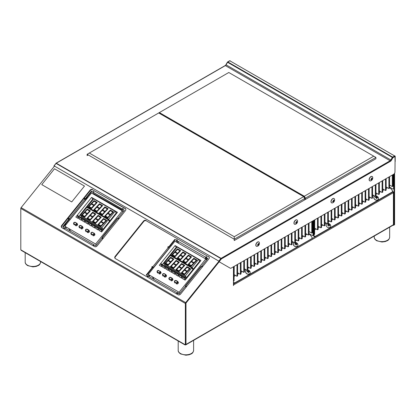<?xml version="1.0" encoding="UTF-8"?>
<svg xmlns="http://www.w3.org/2000/svg" width="416" height="416" viewBox="0 0 416 416"><rect width="100%" height="100%" fill="white"/><g stroke="black" fill="none" stroke-linecap="round" stroke-linejoin="round"><path stroke-width="0.62" d="M202.186 266.204L201.791 265.975L207.828 258.461L206.705 257.811M206.232 256.677L205.759 257.265L206.034 257.65L206.502 257.067L206.232 256.677L206.778 256.994L206.305 257.577M177.424 242.622L176.68 241.566A0.77 0.447 -60 0 1 176.878 240.588L177.351 240.006L176.805 239.689L176.337 240.276L174.808 239.392L175.084 239.782L169.042 247.296L168.771 246.906L174.808 239.392M177.278 240.822L178.625 243.069A0.77 0.447 -60 0 1 178.698 243.36M168.771 246.906L168.225 246.594L167.752 247.182L169.213 248.342M169.114 248.196L153.54 267.571L152.178 266.552L153.468 267.925M152.454 266.942L152.105 267.374M152.178 266.552L151.71 267.14L152.526 267.842L146.614 275.2M185.744 285.932L185.416 285.839L200.99 266.464L201.318 266.557L185.744 285.932L186.29 286.244L185.817 286.832L185.271 286.52L179.234 294.034L177.71 293.155L177.237 293.738L176.691 293.426L177.164 292.838L148.283 276.167L147.815 276.749L147.269 276.437L147.737 275.85L146.214 274.971L152.251 267.457M148.283 276.167A0.77 0.447 -60 0 1 149.027 275.964L148.684 276.396M185.947 286.676L185.416 285.839M201.318 266.557L201.864 266.874L202.332 266.287L201.791 265.975M176.878 240.588L205.759 257.265A0.77 0.447 120 0 0 205.561 258.237L206.7 259.86M207.173 259.277L205.759 257.265M178.651 293.696L177.908 292.635A0.77 0.447 120 0 0 177.164 292.838L177.538 293.368M84.677 199.217L85.02 198.786L84.75 198.401L84.276 198.988L85.639 200.002L70.065 219.378L68.702 218.358L68.234 218.946L68.775 219.263L62.738 226.772L64.262 227.656L63.794 228.244L64.334 228.556L64.808 227.968L93.688 244.644L93.215 245.232L93.761 245.544L94.234 244.956L95.758 245.84L101.795 238.326L102.341 238.638L102.814 238.051L101.941 237.64L117.515 218.27L118.388 218.681L118.856 218.093L118.316 217.776L118.586 218.166M118.316 217.776L124.353 210.262L122.829 209.383L123.302 208.796L122.756 208.484L122.283 209.071L93.402 192.395L93.876 191.807L93.33 191.495L92.862 192.083L91.333 191.199L91.608 191.589L85.566 199.103L85.02 198.786M91.333 191.199L85.296 198.713L85.566 199.103M102.466 238.482L102.118 237.661M84.75 198.401L85.296 198.713M69.992 219.731L69.623 218.936M68.63 219.175L68.978 218.748L69.519 219.06M68.65 219.419L69.051 219.648L63.138 227.006M64.189 228.472L64.537 228.041L64.137 227.812M93.564 244.8L93.959 245.029L93.616 245.461M123.23 209.612L124.228 210.423M93.803 192.624L122.559 209.456L123.172 208.957M93.751 191.968L93.132 192.468L91.608 191.589M123.224 211.666L122.086 210.044L93.205 193.372L93.948 194.428M69.42 170.799L69.42 171.116M57.626 164.304L57.897 164.148M66.565 224L64.678 225.087M57.101 164.003L57.372 163.847M218.998 261.17L185.671 302.624L185.931 302.999L185.562 302.78M219.092 261.747L185.931 302.999M54.496 166.098L21.117 207.62A0.894 0.515 120 0 0 20.8 208.437L20.8 249.813L21.299 250.406L184.907 344.864A0.894 0.515 120 0 0 185.354 344.822L185.879 344.521L185.879 303.139L185.354 303.441L185.354 344.822L184.725 344.453A0.894 0.515 120 0 0 184.907 344.864M209.206 257.171A1.924 1.518 -35.1 0 0 208.957 256.984L146.297 220.808A1.924 1.518 -35.1 0 0 143.754 221.489L115.44 256.714A1.924 1.518 -35.1 0 0 115.112 258.409M208.957 256.984L146.297 220.808M143.754 221.489L143.494 221.12A1.924 1.518 144.9 0 1 146.032 220.438M143.494 221.12L115.18 256.339L115.44 256.714M208.697 256.615A1.924 1.518 144.9 0 1 208.879 258.866L180.565 294.091A1.924 1.518 144.9 0 1 178.022 294.772L115.362 258.596A1.924 1.518 144.9 0 1 114.967 258.232A1.924 1.518 144.9 0 1 115.18 256.339M125.752 208.993A1.924 1.518 -35.1 0 0 125.502 208.806L125.242 208.432A1.924 1.518 144.9 0 1 125.637 208.79A1.924 1.518 144.9 0 1 125.424 210.688L97.11 245.908A1.924 1.518 144.9 0 1 94.567 246.589L61.875 227.713A1.924 1.518 144.9 0 1 61.48 227.354A1.924 1.518 144.9 0 1 61.693 225.462L61.953 225.831A1.924 1.518 -35.1 0 0 61.625 227.526M125.242 208.432L92.81 189.93A1.924 1.518 -35.1 0 0 90.267 190.611L61.953 225.831M125.502 208.806L92.81 189.93M90.267 190.611L90.007 190.237A1.924 1.518 144.9 0 1 92.55 189.556M90.007 190.237L61.693 225.462M21.117 207.62L185.671 302.624A0.894 0.515 120 0 0 185.354 303.441L20.8 208.437M185.879 303.139L185.489 302.91M393.099 191.844A0.894 0.515 60 0 1 393.411 192.66L393.411 191.927A0.894 0.515 180 0 1 393.676 192.296A0.894 0.515 180 0 1 393.411 192.66L233.782 284.825A0.894 0.515 -120 0 0 233.464 284.008L393.099 191.844L392.6 191.225M393.676 192.296L393.676 224.333A0.894 0.515 180 0 1 393.411 224.697L393.411 192.66M219.175 261.789L185.988 303.077L185.988 344.453L185.354 344.822A0.894 0.515 -120 0 0 185.801 344.864A0.894 0.515 -120 0 0 185.988 344.453L185.879 344.391M185.541 302.817L185.988 303.077M233.782 284.825L233.454 285.568L233.454 266.77M296.327 244.161A3.25 1.31 -9.2 0 1 297.102 244.28A3.12 2.486 123.5 0 0 297.014 243.849A3.25 1.747 165.9 0 0 296.234 243.698A3.25 1.492 -85.5 0 0 295.974 243.006A3.12 2.678 -44.3 0 0 295.745 242.991A3.12 2.678 -44.3 0 0 295.516 242.991A3.25 1.061 89.1 0 1 295.74 243.688A3.25 1.747 165.9 0 0 294.814 243.786A3.12 0.556 -107.1 0 0 294.902 244.218A3.25 1.31 -9.2 0 1 295.833 244.15A3.25 1.061 89.1 0 1 295.942 245.06A3.12 0.369 -175.4 0 0 296.171 245.071A3.12 0.369 -175.4 0 0 296.4 245.076A3.25 1.492 -85.5 0 0 296.327 244.161A1.487 1.175 35.1 0 0 295.786 243.771M248.586 271.726A3.25 1.31 -9.2 0 1 249.361 271.846A3.12 2.486 123.5 0 0 249.272 271.414A3.25 1.747 165.9 0 0 248.492 271.263A3.25 1.492 -85.5 0 0 248.232 270.572A3.12 2.678 -44.3 0 0 248.004 270.551A3.12 2.678 -44.3 0 0 247.775 270.556A3.25 1.061 89.1 0 1 247.998 271.248A3.25 1.747 165.9 0 0 247.068 271.352A3.12 0.556 -107.1 0 0 247.156 271.778A3.25 1.31 -9.2 0 1 248.092 271.71A3.25 1.061 89.1 0 1 248.196 272.626A3.12 0.369 -175.4 0 0 248.43 272.636A3.12 0.369 -175.4 0 0 248.654 272.641A3.25 1.492 -85.5 0 0 248.586 271.726A1.487 1.175 35.1 0 0 247.858 271.253M185.801 344.864L393.229 225.108A0.894 0.515 -120 0 0 393.411 224.697L185.988 344.453M69.982 230.958L70.314 230.766M69.462 230.656L70.013 230.334M64.298 225.555L66.186 224.468M177.476 281.278L176.171 280.524L177.523 281.32L177.148 281.419C177.575 282.292 177.232 282.724 176.114 282.708L174.803 281.954L175.167 283.098A1.232 0.972 144.9 0 1 174.912 282.87L174.45 282.209A1.232 0.972 144.9 0 0 174.704 282.443M174.782 282.552A1.232 0.972 144.9 0 1 174.855 281.986M177.346 281.606L177.918 281.939M177.778 281.549L178.24 282.209A1.232 0.972 144.9 0 1 177.954 283.577A1.232 0.972 144.9 0 1 176.472 283.858L176.01 283.197A1.232 0.972 144.9 0 0 177.492 282.916A1.232 0.972 144.9 0 0 177.778 281.549A1.232 0.972 144.9 0 0 177.523 281.32L177.908 281.866M169.354 278.808C168.927 277.93 169.276 277.503 170.394 277.519L171.699 278.273C172.068 279.115 171.72 279.542 170.664 279.562L169.354 278.808M171.974 278.117L170.394 277.519M169 279.063A1.232 0.972 144.9 0 0 169.255 279.297L169.718 279.952A1.232 0.972 144.9 0 1 169.463 279.724L169 279.063A1.232 0.972 144.9 0 1 169.224 277.753A1.232 0.972 144.9 0 1 170.643 277.358M169.333 279.406A1.232 0.972 144.9 0 1 169.406 278.84M170.565 280.051A1.232 0.972 144.9 0 0 172.042 279.77A1.232 0.972 144.9 0 0 172.328 278.403L172.073 278.174A1.232 0.972 144.9 0 1 172.328 278.403L172.791 279.063A1.232 0.972 144.9 0 1 172.51 280.431A1.232 0.972 144.9 0 1 171.028 280.712L170.664 279.562M159.822 271.414L160.196 271.315A1.232 0.972 144.9 0 1 160.446 271.544L160.909 272.204A1.232 0.972 144.9 0 1 160.628 273.572A1.232 0.972 144.9 0 1 159.146 273.853L158.782 272.704L157.477 271.95C157.113 271.107 157.456 270.681 158.517 270.66L159.822 271.414C160.186 272.256 159.843 272.688 158.782 272.704M157.477 271.95L157.841 273.099A1.232 0.972 144.9 0 1 157.586 272.865L157.123 272.21C156.874 270.884 157.446 270.322 158.844 270.52L158.517 270.66M157.456 272.548A1.232 0.972 144.9 0 1 157.529 271.981M166.358 275.35A1.232 0.972 144.9 0 1 166.078 276.718A1.232 0.972 144.9 0 1 164.596 276.999L164.133 276.338A1.232 0.972 144.9 0 0 165.615 276.058A1.232 0.972 144.9 0 0 165.896 274.69L166.358 275.35M165.272 274.56C165.698 275.439 165.35 275.865 164.232 275.85L162.926 275.096C162.557 274.253 162.906 273.827 163.961 273.806L165.641 274.461A1.232 0.972 144.9 0 1 165.896 274.69M165.464 274.747L166.036 275.08M162.926 275.096L163.29 276.245A1.232 0.972 144.9 0 1 163.036 276.011L162.573 275.356C162.323 274.03 162.895 273.468 164.294 273.666L163.961 273.806M162.906 275.694A1.232 0.972 144.9 0 1 162.978 275.127M206.539 260.062L205.795 259.002L174.954 241.197L148.247 274.425L179.088 292.23L205.795 259.002M179.088 292.23L179.832 293.29M149.963 275.413L149.417 276.089L148.247 274.425M170.674 255.055L177.091 247.073L198.562 259.47L192.145 267.452L170.674 255.055L171.491 256.214M172.39 256.048L172.016 256.516M190.97 267.462L192.15 267.462L193.315 269.116L199.732 261.134L198.562 259.47M163.883 263.51L170.3 255.528L191.766 267.92L185.349 275.907L163.883 263.51L165.053 265.179L186.519 277.571L192.941 269.589L191.766 267.92M185.349 275.907L186.519 277.571M200.387 261.17L199.326 260.556M176.738 247.515L176.275 247.244L162.38 264.534M192.124 268.429L193.315 269.116M176.275 247.244L175.105 245.58L200.928 260.494L186.493 278.455L160.664 263.541L175.105 245.58M162.438 265.902L161.647 265.444L161.008 266.235M160.472 263.78L162.978 265.226L161.803 266.692L159.297 265.247L160.472 263.78L161.647 265.444M185.76 279.365L184.969 278.907L184.33 279.698M183.794 277.243L186.3 278.689L185.12 280.155L182.614 278.71L183.794 277.243L184.969 278.907M182.426 277.441L181.636 276.983L181.002 277.779M180.466 275.319L182.972 276.765L181.792 278.231L179.286 276.786L180.466 275.319L181.636 276.983M179.093 275.517L178.303 275.064L177.668 275.855M177.133 273.395L179.639 274.841L178.459 276.312L175.952 274.862L177.133 273.395L178.303 275.064M175.765 273.593L174.97 273.14L174.335 273.931M173.8 271.471L176.306 272.917L175.126 274.388L172.619 272.938L173.8 271.471L174.97 273.14M172.432 271.674L171.642 271.216L171.007 272.007M170.472 269.547L172.978 270.998L171.798 272.464L169.291 271.014L170.472 269.547L171.642 271.216M167.138 267.623L169.645 269.074L168.464 270.54L165.958 269.095L167.138 267.623L168.308 269.292L167.674 270.083M169.099 269.75L168.308 269.292M165.771 267.826L164.975 267.368L164.341 268.159M163.805 265.699L166.312 267.15L165.131 268.616L162.625 267.171L163.805 265.699L164.975 267.368M154.248 279.604L152.214 276.713M178.604 247.946L178.199 247.369M175.24 251.888L177.642 253.276L179.904 250.806L177.502 249.418L175.24 251.888M171.792 254.935L174.996 256.786L180.684 250.624L177.476 248.773L171.792 254.935M172.572 254.753L174.975 256.142L177.232 253.672L174.834 252.283L172.572 254.753M180.69 255.034L183.092 256.422L185.349 253.952L182.952 252.564L180.69 255.034M177.242 258.081L180.445 259.932L186.129 253.77L182.926 251.919L177.242 258.081M178.022 257.899L180.424 259.288L182.681 256.818L180.284 255.429L178.022 257.899M186.139 258.18L188.542 259.568L190.798 257.098L188.401 255.71L186.139 258.18M182.692 261.227L185.895 263.078L191.578 256.916L188.375 255.065L182.692 261.227M183.472 261.045L185.874 262.434L188.131 259.964L185.728 258.575L183.472 261.045M191.589 261.326L193.991 262.714L196.248 260.244L193.851 258.856L191.589 261.326M188.141 264.373L191.344 266.224L197.028 260.062L193.825 258.211L188.141 264.373M188.921 264.191L191.318 265.58L193.58 263.11L191.178 261.721L188.921 264.191M184.792 269.781L187.195 271.164L189.452 268.694L187.054 267.311L184.792 269.781M181.345 272.828L184.548 274.674L190.232 268.512L187.028 266.666L181.345 272.828M182.125 272.646L184.527 274.03L186.784 271.56L184.387 270.176L182.125 272.646M179.343 266.635L181.745 268.018L184.007 265.548L181.605 264.165L179.343 266.635M175.895 269.682L179.098 271.528L184.787 265.366L181.579 263.52L175.895 269.682M176.675 269.5L179.078 270.884L181.334 268.414L178.937 267.03L176.675 269.5M173.898 263.489L176.296 264.872L178.558 262.402L176.155 261.019L173.898 263.489M170.446 266.536L173.649 268.388L179.338 262.22L176.134 260.374L170.446 266.536M171.226 266.354L173.628 267.738L175.885 265.268L173.488 263.884L171.226 266.354M168.449 260.343L170.846 261.726L173.108 259.256L170.706 257.873L168.449 260.343M164.996 263.39L168.204 265.242L173.888 259.074L170.685 257.228L164.996 263.39M165.776 263.208L168.178 264.592L170.44 262.122L168.038 260.738L165.776 263.208M87.313 197.408A17.597 10.161 -120 0 0 86.216 199.55M190.622 342.082A7.706 4.451 0 0 0 191.989 341.292M386.667 228.894A7.706 4.451 0 0 0 388.04 228.103M92.534 235.004A1.232 0.972 144.9 0 0 94.016 234.723A1.232 0.972 144.9 0 0 94.297 233.355L94.047 233.121A1.232 0.972 144.9 0 1 94.297 233.355L94.765 234.01A1.232 0.972 144.9 0 1 94.479 235.383A1.232 0.972 144.9 0 1 92.997 235.659L92.633 234.515L91.328 233.761L91.692 234.905A1.232 0.972 144.9 0 1 91.437 234.676L90.974 234.016A1.232 0.972 144.9 0 0 91.229 234.25M91.307 234.359A1.232 0.972 144.9 0 1 91.38 233.792M88.852 230.209L89.315 230.87A1.232 0.972 144.9 0 1 89.029 232.237A1.232 0.972 144.9 0 1 87.547 232.513L87.084 231.858A1.232 0.972 144.9 0 0 88.566 231.577A1.232 0.972 144.9 0 0 88.852 230.209A1.232 0.972 144.9 0 0 88.598 229.98L88.223 230.079C88.65 230.953 88.306 231.384 87.188 231.369L85.878 230.615L86.242 231.759A1.232 0.972 144.9 0 1 85.987 231.53L85.524 230.87A1.232 0.972 144.9 0 0 85.779 231.104M85.857 231.213A1.232 0.972 144.9 0 1 85.93 230.646M88.421 230.266L88.993 230.599M75.036 222.466L76.716 223.122A1.232 0.972 144.9 0 1 76.97 223.35A1.232 0.972 144.9 0 1 76.69 224.718A1.232 0.972 144.9 0 1 75.208 224.999L75.306 224.51L74.001 223.756C73.632 222.914 73.98 222.482 75.036 222.466L76.617 223.064M76.674 223.08L77.433 224.011A1.232 0.972 144.9 0 1 77.152 225.378A1.232 0.972 144.9 0 1 75.67 225.659L75.208 224.999M74.001 223.756L74.365 224.9A1.232 0.972 144.9 0 1 74.11 224.671L73.648 224.011C73.398 222.69 73.97 222.123 75.369 222.326M73.98 224.354A1.232 0.972 144.9 0 1 74.053 223.787M81.796 226.366L82.165 226.268A1.232 0.972 144.9 0 1 82.42 226.496L82.883 227.157A1.232 0.972 144.9 0 1 82.602 228.524A1.232 0.972 144.9 0 1 81.12 228.805L80.756 227.656L79.451 226.902C79.024 226.023 79.368 225.597 80.486 225.612L81.796 226.366C82.16 227.209 81.817 227.635 80.756 227.656M82.066 226.21L80.486 225.612M79.097 227.157A1.232 0.972 144.9 0 0 79.347 227.391L79.815 228.046A1.232 0.972 144.9 0 1 79.56 227.817L79.097 227.157A1.232 0.972 144.9 0 1 79.321 225.846A1.232 0.972 144.9 0 1 80.74 225.451M79.43 227.5A1.232 0.972 144.9 0 1 79.503 226.933M123.063 211.869L122.32 210.808L91.478 193.003L64.771 226.231L95.612 244.036L122.32 210.808M95.612 244.036L96.356 245.092M66.487 227.219L65.941 227.895L64.771 226.231M87.199 206.861L93.616 198.879L115.086 211.271L108.67 219.258L87.199 206.861L88.015 208.021M88.915 207.854L88.535 208.322M108.67 219.258L109.84 220.922L116.256 212.94L115.086 211.271M80.402 215.316L86.824 207.334L108.29 219.726L101.873 227.708L80.402 215.316L81.578 216.98L103.043 229.377L109.46 221.395L108.29 219.726M101.873 227.708L103.043 229.377M116.912 212.971L115.851 212.363M93.262 199.321L92.799 199.051L78.9 216.341M108.649 220.236L109.84 220.922M92.799 199.051L91.624 197.387L117.452 212.295L103.012 230.261L77.189 215.348L91.624 197.387M78.962 217.708L78.172 217.251L77.532 218.041M76.996 215.582L79.503 217.032L78.322 218.499L75.816 217.053L76.996 215.582L78.172 217.251M100.318 229.05L102.825 230.495L101.644 231.962L99.138 230.516L100.318 229.05L101.488 230.714L100.854 231.504M102.284 231.171L101.488 230.714M98.951 229.247L98.16 228.79L97.521 229.58M96.985 227.126L99.492 228.571L98.316 230.038L95.81 228.592L96.985 227.126L98.16 228.79M95.618 227.323L94.827 226.866L94.193 227.661M93.657 225.202L96.164 226.647L94.983 228.114L92.477 226.668L93.657 225.202L94.827 226.866M92.29 225.399L91.494 224.942L90.86 225.737M90.324 223.278L92.83 224.723L91.65 226.19L89.144 224.744L90.324 223.278L91.494 224.942M88.956 223.475L88.166 223.023L87.526 223.813M86.991 221.354L89.497 222.799L88.322 224.271L85.816 222.82L86.991 221.354L88.166 223.023M85.623 221.556L84.833 221.099L84.198 221.889M83.663 219.43L86.169 220.875L84.989 222.347L82.482 220.896L83.663 219.43L84.833 221.099M82.29 219.632L81.5 219.175L80.865 219.965M80.33 217.506L82.836 218.956L81.656 220.423L79.149 218.972L80.33 217.506L81.5 219.175M70.772 231.41L68.734 228.519M92.695 198L92.357 198.427M95.129 199.753L94.723 199.176M91.764 203.694L94.167 205.083L96.429 202.608L94.026 201.224L91.764 203.694M88.317 206.742L91.52 208.593L97.204 202.431L94 200.58L88.317 206.742M89.097 206.56L91.499 207.948L93.756 205.478L91.359 204.09L89.097 206.56M97.214 206.84L99.616 208.229L101.873 205.754L99.476 204.37L97.214 206.84M93.766 209.888L96.97 211.739L102.653 205.577L99.45 203.726L93.766 209.888M94.546 209.706L96.949 211.094L99.206 208.624L96.803 207.236L94.546 209.706M102.664 209.986L105.066 211.37L107.323 208.9L104.926 207.516L102.664 209.986M99.216 213.034L102.419 214.885L108.103 208.723L104.9 206.872L99.216 213.034M99.996 212.852L102.393 214.24L104.655 211.77L102.253 210.382L99.996 212.852M108.113 213.132L110.516 214.516L112.772 212.046L110.37 210.662L108.113 213.132M104.666 216.18L107.869 218.031L113.552 211.869L110.349 210.018L104.666 216.18M105.446 215.998L107.843 217.386L110.105 214.911L107.702 213.528L105.446 215.998M101.317 221.588L103.719 222.971L105.976 220.501L103.579 219.118L101.317 221.588M97.869 224.635L101.072 226.481L106.756 220.319L103.553 218.468L97.869 224.635M98.649 224.453L101.046 225.836L103.308 223.366L100.906 221.983L98.649 224.453M95.867 218.442L98.27 219.825L100.526 217.355L98.129 215.972L95.867 218.442M92.42 221.489L95.623 223.335L101.306 217.173L98.103 215.322L92.42 221.489M93.2 221.307L95.602 222.69L97.859 220.22L95.462 218.837L93.2 221.307M90.418 215.296L92.82 216.679L95.082 214.209L92.68 212.826L90.418 215.296M86.97 218.343L90.173 220.189L95.862 214.027L92.654 212.176L86.97 218.343M87.75 218.161L90.152 219.544L92.409 217.074L90.012 215.691L87.75 218.161M84.973 212.15L87.37 213.533L89.632 211.063L87.23 209.68L84.973 212.15M81.52 215.197L84.724 217.043L90.412 210.881L87.209 209.03L81.52 215.197M82.3 215.015L84.703 216.398L86.96 213.928L84.562 212.545L82.3 215.015M54.252 166.4L54.09 165.864L56.066 163.405A0.603 0.348 -60 0 1 56.285 163.218L225.342 65.608A1.477 0.853 120 0 0 226.075 64.834L227.562 62.28A0.603 0.348 -60 0 1 227.859 61.958A0.463 0.265 -120 0 0 227.536 62.15L227.776 62.01M395.07 156.556L395.07 156.187A0.603 0.348 120 0 0 394.644 155.943A0.463 0.265 60 0 1 394.961 156.504A0.463 0.265 -120 0 0 394.638 155.938L229.861 60.804L227.864 61.958L229.856 60.804A0.463 0.265 -120 0 0 229.632 60.783L227.635 61.937M229.856 60.804A0.603 0.348 -60 0 1 230.282 61.048M54.153 166.52L53.929 165.916L55.962 163.41A0.463 0.265 -120 0 1 55.968 163.358M225.342 65.608A0.463 0.265 -120 0 0 225.118 65.593L56.061 163.197A0.463 0.265 -120 0 0 55.962 163.41M395.07 161.346A0.463 0.265 180 0 1 395.065 161.72L394.961 156.504L392.891 157.732L392.335 157.409L392.891 157.732L391.414 160.29L392.886 157.732M395.07 156.187A0.463 0.265 180 0 1 395.065 156.562M394.961 156.494L392.964 157.648A0.463 0.265 -120 0 0 392.636 157.092L394.638 155.938L392.647 157.097A0.463 0.265 60 0 1 392.964 157.659M392.647 157.097A0.603 0.348 120 0 0 392.34 157.414L390.868 159.973A1.477 0.853 -60 0 1 390.13 160.753L221.073 258.357A0.463 0.265 60 0 1 221.39 258.918L220.849 258.539L221.338 258.96L219.357 261.425L218.878 261.004L219.04 261.711L229.908 267.987M221.073 258.357A0.603 0.348 120 0 0 220.854 258.544L218.878 261.004M219.357 261.425L219.357 261.898L230.225 268.174A1.924 1.113 120 0 0 231.192 268.076L393.598 174.309A1.924 1.113 120 0 0 394.961 171.954L395.065 161.72M258.237 243.573A1.487 0.858 -60 0 1 258.18 243.802L258.586 243.807M333.434 200.148A1.487 0.858 -60 0 1 333.377 200.382L333.772 200.387M333.278 201.36A1.487 0.858 120 0 0 333.471 201.074M371.098 179.681A1.487 0.858 120 0 0 371.769 178.745M295.89 223.106A1.487 0.858 120 0 0 296.707 221.686M257.748 245.128A1.487 0.858 120 0 0 258.43 244.176M221.333 258.955L219.357 261.414L54.101 165.87L56.077 163.41L220.849 258.539L218.873 260.998M221.39 258.908L390.447 161.304A1.924 1.113 120 0 0 391.409 160.285A1.94 1.118 -60 0 1 390.447 161.314L221.39 258.918A0.463 0.265 -120 0 0 221.062 258.352L56.29 163.218A0.463 0.265 -120 0 0 56.061 163.197L55.879 163.353M226.918 234.998A1.087 0.629 0 0 0 227.157 235.201A1.087 0.629 0 0 0 227.51 235.342M205.124 222.414A1.087 0.629 0 0 0 205.358 222.617A1.087 0.629 0 0 0 205.717 222.758M183.326 209.83A1.087 0.629 0 0 0 183.565 210.038A1.087 0.629 0 0 0 183.924 210.174M161.533 197.246A1.087 0.629 0 0 0 161.767 197.454A1.087 0.629 0 0 0 162.126 197.59M139.734 184.662A1.087 0.629 0 0 0 139.974 184.87A1.087 0.629 0 0 0 140.332 185.006M117.941 172.078A1.087 0.629 0 0 0 118.18 172.286A1.087 0.629 0 0 0 118.534 172.422M96.143 159.494A1.087 0.629 0 0 0 96.382 159.702A1.087 0.629 0 0 0 96.741 159.838M221.062 258.352L390.12 160.748A0.463 0.265 60 0 1 390.447 161.314A0.463 0.265 -120 0 0 390.12 160.748A1.477 0.853 120 0 0 390.858 159.968L391.414 160.29L390.858 159.968L392.335 157.409A0.603 0.348 -60 0 1 392.636 157.092L227.864 61.958A0.603 0.348 120 0 0 227.562 62.28L226.086 64.839L225.118 65.593A0.463 0.265 -120 0 1 225.347 65.614L56.29 163.218A0.463 0.265 -120 0 0 56.061 163.197L225.118 65.593M373.734 156.177L375.913 157.435L305.406 198.141L304.314 196.253L373.734 156.177L228.795 72.498L87.126 154.289L87.126 155.61L88.27 154.95M89.305 153.031L234.244 236.709L303.664 196.633L304.751 198.52L304.751 199.841L234.244 240.547L234.244 239.226L87.126 154.289M304.751 198.52L234.244 239.226L234.244 236.709M304.314 196.253L159.375 112.575L158.725 112.954L303.664 196.633M375.913 157.435L375.913 158.756L305.406 199.462M305.406 198.141L304.314 196.316L159.375 112.637L158.777 112.986M304.86 199.212L305.406 199.524L305.406 198.203L304.86 198.52L303.774 196.633L158.834 112.954M304.314 196.316L303.774 196.633M304.86 198.52L304.751 199.779M344.708 202.54L344.708 214.084L341.962 212.498M341.307 204.5L341.307 216.044L341.962 215.67L341.962 204.126M341.307 216.044L338.562 214.458M337.906 206.466L337.906 218.01L338.562 217.63L338.562 206.086M337.906 218.01L335.161 216.424M334.511 208.426L334.511 219.97L335.161 219.596L335.161 208.052M334.511 219.97L331.76 218.384M331.11 210.392L331.11 221.936L331.76 221.556L331.76 210.012M331.11 221.936L328.364 220.35M327.709 212.352L327.709 223.896L328.364 223.522L328.364 211.978M327.709 223.896L324.964 222.31M324.308 214.318L324.308 225.862L324.964 225.482L324.964 213.938M324.308 225.862L321.563 224.276M320.908 216.278L320.908 227.822L321.563 227.448L321.563 215.904M320.908 227.822L318.162 226.236M317.507 218.244L317.507 229.788L318.162 229.408L318.162 217.864M317.507 229.788L314.761 228.202M314.616 231.457L314.761 219.83M352.165 206.606L354.91 208.192L355.56 207.818L355.56 196.274M355.56 204.646L358.311 206.232L358.311 194.688M358.311 206.232L358.961 205.852L358.961 194.308M362.362 192.348L362.362 203.892L361.707 204.266L361.707 192.722M365.108 190.762L365.108 202.306L362.362 200.72M365.763 190.382L365.763 201.926L365.108 202.306M368.508 188.796L368.508 200.34L365.763 198.754M369.164 188.422L369.164 199.966L368.508 200.34M371.909 186.836L371.909 198.38L369.164 196.794M372.564 186.456L372.564 198L371.909 198.38M375.31 184.87L375.31 196.414L372.564 194.828M375.965 184.496L375.965 196.04L375.31 196.414M378.711 182.91L378.711 194.454L375.965 192.868M379.361 182.53L379.361 194.074L378.711 194.454M382.112 180.944L382.112 192.488L379.361 190.902M382.762 180.57L382.762 192.114L382.112 192.488M385.507 178.984L385.507 190.528L382.762 188.942M386.162 178.604L386.162 190.148L385.507 190.528M388.908 177.018L388.908 188.562L386.162 186.976M389.563 176.644L389.563 188.188L388.908 188.562M392.309 175.058L392.309 186.602L389.563 185.016M392.964 174.678L392.964 186.222L392.309 186.602M345.363 202.16L345.363 213.704L344.708 214.084M348.109 200.574L348.109 212.118L348.764 211.744L348.764 200.2M348.764 208.572L351.51 210.158L351.51 198.614M351.51 210.158L352.165 209.778L352.165 198.234M354.91 208.192L354.91 196.648M361.707 204.266L358.961 202.68M345.363 210.532L348.109 212.118M264.176 249.033L264.176 260.577L261.43 258.991M260.775 250.999L260.775 262.543L261.43 262.163L261.43 250.619M260.775 262.543L258.029 260.957M257.374 252.959L257.374 264.503L258.029 264.129L258.029 252.585M257.374 264.503L254.628 262.917M253.973 254.925L253.973 266.469L254.628 266.089L254.628 254.545M253.973 266.469L251.228 264.883M250.572 256.885L250.572 268.429L251.228 268.055L251.228 256.511M250.572 268.429L247.827 266.843M247.172 258.851L247.172 270.395L247.827 270.015L247.827 258.471M247.172 270.395L244.426 268.809M243.776 260.811L243.776 272.355L244.426 271.981L244.426 260.437M243.776 272.355L241.03 270.769M240.375 262.777L240.375 274.321L241.03 273.941L241.03 262.397M240.375 274.321L237.63 272.735M236.974 264.737L236.974 276.281L237.63 275.907L237.63 264.363M236.974 276.281L234.229 274.695M70.762 171.891L70.762 171.574M234.083 277.95L234.229 266.323M271.627 253.105L274.373 254.691L275.028 254.311L275.028 242.767M275.028 251.139L277.774 252.725L277.774 241.181M277.774 252.725L278.429 252.351L278.429 240.807M281.83 238.841L281.83 250.385L281.174 250.765L281.174 239.221M284.575 237.255L284.575 248.799L281.83 247.213M285.23 236.881L285.23 248.425L284.575 248.799M287.976 235.295L287.976 246.839L285.23 245.253M288.631 234.915L288.631 246.459L287.976 246.839M291.377 233.329L291.377 244.873L288.631 243.287M292.027 232.955L292.027 244.499L291.377 244.873M294.778 231.369L294.778 242.913L292.027 241.327M295.428 230.989L295.428 242.533L294.778 242.913M298.173 229.403L298.173 240.947L295.428 239.361M298.828 229.029L298.828 240.573L298.173 240.947M301.574 227.443L301.574 238.987L298.828 237.401M302.229 227.063L302.229 238.607L301.574 238.987M304.975 225.477L304.975 237.021L302.229 235.435M305.63 225.103L305.63 236.647L304.975 237.021M308.376 223.517L308.376 235.061L305.63 233.475M309.031 223.137L309.031 234.681L308.376 235.061M311.776 221.551L311.776 233.095L309.031 231.509M312.432 221.177L312.432 232.721L311.776 233.095M264.831 248.659L264.831 260.203L264.176 260.577M267.576 247.073L267.576 258.617L268.226 258.237L268.226 246.693M268.226 255.065L270.977 256.651L270.977 245.107M270.977 256.651L271.627 256.277L271.627 244.733M274.373 254.691L274.373 243.147M281.174 250.765L278.429 249.179M264.831 257.031L267.576 258.617M69.524 170.862L69.524 171.174M309.124 233.698L312.468 235.628L313.014 235.316L313.014 221.473L313.56 221.156L313.56 234.998L313.014 235.316L313.56 234.998M313.284 220.683L313.56 221.156M313.014 221.473L312.738 220.995M234.556 283.244L234.832 282.854L233.813 282.584L233.542 282.974L234.556 283.244L311.745 238.68L234.832 282.854M295.864 243.448A1.451 1.144 -144.9 0 1 296.218 243.636M296.317 243.708A1.451 1.144 -144.9 0 1 296.748 244.208M247.915 270.941A1.451 1.144 -144.9 0 1 248.472 271.201M248.57 271.274A1.451 1.144 -144.9 0 1 249.007 271.773M309.031 233.579L312.094 237.39L312.021 238.29M234.229 276.25L235.57 275.475M237.63 274.29L238.971 273.51M241.03 272.324L242.372 271.549M244.426 270.364L245.773 269.584M247.827 268.398L249.174 267.623M251.228 266.432L252.574 265.658M254.628 264.472L255.975 263.697M258.029 262.506L259.376 261.732M261.43 260.546L262.772 259.771M264.831 258.58L266.172 257.806M268.226 256.62L269.573 255.845M271.627 254.654L272.974 253.88M275.028 252.694L276.375 251.919M278.429 250.728L279.776 249.954M281.83 248.768L283.176 247.993M285.23 246.802L286.572 246.028M288.631 244.842L289.973 244.067M292.027 242.876L293.374 242.102M295.428 240.916L296.774 240.141M298.828 238.95L300.175 238.176M302.229 236.99L303.576 236.215M305.63 235.024L306.977 234.25M233.454 282.136L233.813 282.584M312.468 235.628L313.014 235.316M233.537 281.2L233.537 267.358L234.083 267.041L234.083 280.883L233.454 281.247L234.083 280.883M171.215 245.851L170.524 245.45M87.74 197.652L87.048 197.257M233.808 266.568L234.083 267.041M178.958 260.525A45.505 26.276 0 0 0 180.58 260.775M393 189.134L393.546 188.817L393.546 174.975L394.092 174.663L394.092 188.505L393 189.134L389.657 187.2M389.563 187.086L392.626 190.892L392.278 192.182L315.094 236.746L315.364 236.361L314.345 236.085L314.075 236.475L313.102 235.264M392.553 191.797L315.364 236.361M376.896 197.928A1.451 1.144 35.1 0 0 376.516 197.553M376.288 197.413A1.451 1.144 35.1 0 0 375.716 197.231M329.014 225.332A1.451 1.144 35.1 0 0 327.974 224.796M315.094 236.746L314.075 236.475M376.849 197.21A1.451 1.144 -144.9 0 1 377.281 197.714M328.448 224.448A1.451 1.144 -144.9 0 1 329.004 224.702M329.108 224.775A1.451 1.144 -144.9 0 1 329.54 225.28M314.761 229.757L316.108 228.977M318.162 227.791L319.509 227.016M321.563 225.831L322.91 225.051M324.964 223.865L326.305 223.09M328.364 221.9L329.706 221.125M331.76 219.939L333.107 219.164M335.161 217.974L336.508 217.199M338.562 216.013L339.908 215.238M341.962 214.048L343.309 213.273M345.363 212.087L346.71 211.312M348.764 210.122L350.106 209.347M352.165 208.161L353.506 207.386M355.56 206.196L356.907 205.421M358.961 204.235L360.308 203.46M362.362 202.27L363.709 201.495M365.763 200.309L367.11 199.534M369.164 198.344L370.51 197.569M372.564 196.383L373.906 195.608M375.965 194.418L377.307 193.643M379.361 192.457L380.708 191.682M382.762 190.492L384.108 189.717M386.162 188.531L387.509 187.756M313.498 235.035L314.345 236.085M393.546 174.975L393.271 174.502M314.34 220.069L314.616 220.548L314.616 234.39L313.524 235.019L314.07 234.702L314.07 220.86L313.794 220.386M314.616 234.39L314.07 234.702M314.07 220.86L314.616 220.548M245.84 270.676A2.475 1.95 35.1 0 0 245.809 270.722A2.475 1.95 35.1 0 0 245.56 272.074A2.475 1.95 35.1 0 0 247.468 274.128A2.475 1.95 35.1 0 0 249.855 273.567A2.475 1.95 35.1 0 0 249.886 273.52M246.6 270.062A2.475 1.95 35.1 0 0 245.872 270.629A2.475 1.95 35.1 0 0 245.622 271.986A2.475 1.95 35.1 0 0 248.331 274.186A2.475 1.95 35.1 0 0 249.917 273.473A2.475 1.95 35.1 0 0 250.167 272.121A2.475 1.95 35.1 0 0 247.827 269.953M293.582 243.11A2.475 1.95 35.1 0 0 293.55 243.157A2.475 1.95 35.1 0 0 293.301 244.514A2.475 1.95 35.1 0 0 295.209 246.563A2.475 1.95 35.1 0 0 297.596 246.002A2.475 1.95 35.1 0 0 297.627 245.955M294.185 242.57A2.475 1.95 35.1 0 0 293.613 243.064A2.475 1.95 35.1 0 0 293.368 244.421A2.475 1.95 35.1 0 0 296.078 246.626A2.475 1.95 35.1 0 0 297.664 245.908A2.475 1.95 35.1 0 0 297.913 244.556A2.475 1.95 35.1 0 0 295.428 242.367M295.433 243.703L295.381 244.166M295.974 243.006L295.693 244.15M327.132 223.564A2.475 1.95 35.1 0 0 326.295 225.919A2.475 1.95 35.1 0 0 328.869 227.692A2.475 1.95 35.1 0 0 330.73 225.794A2.475 1.95 35.1 0 0 328.364 223.46M329.118 225.233A3.25 1.492 -85.5 0 1 329.191 226.143A3.12 0.369 -175.4 0 1 328.962 226.138A3.12 0.369 -175.4 0 1 328.734 226.132A3.25 1.061 89.1 0 0 328.624 225.217A3.25 1.31 -9.2 0 0 327.694 225.285A3.12 0.556 -107.1 0 1 327.605 224.853A3.25 1.747 165.9 0 1 328.531 224.754A3.25 1.061 89.1 0 0 328.307 224.058A3.12 2.678 -44.3 0 1 328.536 224.058A3.12 2.678 -44.3 0 1 328.765 224.073A3.25 1.492 -85.5 0 1 329.025 224.77A3.25 1.747 165.9 0 1 329.805 224.921A3.12 2.486 123.5 0 1 329.893 225.352A3.25 1.31 -9.2 0 0 329.118 225.233L328.687 225.644M329.191 226.143L328.723 225.997M327.605 224.853L327.87 225.264M374.119 196.617A2.475 1.95 35.1 0 0 374.083 196.664A2.475 1.95 35.1 0 0 373.833 198.016A2.475 1.95 35.1 0 0 375.742 200.07A2.475 1.95 35.1 0 0 378.134 199.508A2.475 1.95 35.1 0 0 378.165 199.462M374.717 196.076A2.475 1.95 35.1 0 0 374.15 196.57A2.475 1.95 35.1 0 0 373.901 197.922A2.475 1.95 35.1 0 0 376.61 200.127A2.475 1.95 35.1 0 0 378.196 199.415A2.475 1.95 35.1 0 0 378.446 198.058A2.475 1.95 35.1 0 0 375.965 195.874M376.381 197.735L376.766 197.205A3.25 1.747 165.9 0 1 377.546 197.356A3.12 2.486 123.5 0 1 377.634 197.787A3.25 1.31 -9.2 0 0 376.86 197.668A3.25 1.492 -85.5 0 1 376.932 198.578A3.12 0.369 -175.4 0 1 376.709 198.572A3.12 0.369 -175.4 0 1 376.475 198.567A3.25 1.061 89.1 0 0 376.371 197.652A3.25 1.31 -9.2 0 0 375.435 197.72A3.12 0.556 -107.1 0 1 375.346 197.288A3.25 1.747 165.9 0 1 376.277 197.189A3.25 1.061 89.1 0 0 376.048 196.498A3.12 2.678 -44.3 0 1 376.282 196.492A3.12 2.678 -44.3 0 1 376.511 196.508L376.225 197.657M376.766 197.205A3.25 1.492 -85.5 0 0 376.511 196.508M41.922 184.709L71.734 201.921L84.474 186.072L54.506 168.771L41.766 184.621M71.734 201.921L84.474 186.072M394.066 173.945L394.066 174.673M394.066 188.516L394.066 225.009L394.592 224.708L393.526 225.321L394.066 225.009M394.592 173.243L394.592 224.708M393.526 225.321L393.193 225.129M376.418 197.964L376.761 197.766M258.846 241.961A2.475 1.43 120 0 0 258.778 241.92A2.475 1.43 120 0 0 257.546 242.044A2.475 1.43 120 0 0 255.928 244.223A2.475 1.43 120 0 0 256.308 246.204A2.475 1.43 120 0 0 256.376 246.241M259.423 243.126A2.475 1.43 120 0 0 259.407 242.861A2.475 1.43 120 0 0 258.908 241.998A2.475 1.43 120 0 0 257.676 242.117A2.475 1.43 120 0 0 255.923 245.149A2.475 1.43 120 0 0 256.438 246.282A2.475 1.43 120 0 0 257.436 246.277A2.475 1.43 120 0 0 257.676 246.158M258.653 244.265A3.25 1.711 176 0 0 259.158 243.812A3.12 2.527 11.6 0 1 259.168 244.02A3.12 2.527 11.6 0 1 259.158 244.223A3.25 2.028 4.4 0 1 258.653 244.707A3.25 2.028 -124.4 0 1 258.487 245.383A3.12 2.527 -131.6 0 1 258.133 245.586A3.25 1.711 64 0 0 258.274 244.925A3.25 2.028 4.4 0 1 257.462 245.201A3.12 0.296 -93.9 0 0 257.468 245.003A3.12 0.296 -93.9 0 0 257.462 244.79A3.25 1.711 176 0 0 258.274 244.483A3.25 1.711 64 0 0 258.133 243.63A3.12 0.296 -26.1 0 0 258.487 243.428A3.25 2.028 -124.4 0 1 258.653 244.265L258.232 244.098M258.201 245.554A2.475 1.43 120 0 0 258.596 245.066M258.939 244.473A2.475 1.43 120 0 0 259.163 243.885M296.988 219.939A2.475 1.43 120 0 0 296.92 219.898A2.475 1.43 120 0 0 295.688 220.022A2.475 1.43 120 0 0 294.07 222.201A2.475 1.43 120 0 0 294.45 224.182A2.475 1.43 120 0 0 294.518 224.219M297.565 221.109A2.475 1.43 120 0 0 297.549 220.839A2.475 1.43 120 0 0 297.05 219.976A2.475 1.43 120 0 0 295.818 220.095A2.475 1.43 120 0 0 294.065 223.127A2.475 1.43 120 0 0 294.58 224.26A2.475 1.43 120 0 0 295.578 224.255A2.475 1.43 120 0 0 295.818 224.136M297.31 221.998A3.12 2.527 11.6 0 1 297.3 222.201A3.25 2.028 4.4 0 1 296.795 222.685A3.25 2.028 -124.4 0 1 296.629 223.361A3.12 2.527 -131.6 0 1 296.275 223.564A3.25 1.711 64 0 0 296.416 222.903A3.25 2.028 4.4 0 1 295.604 223.179A3.12 0.296 -93.9 0 0 295.61 222.981A3.12 0.296 -93.9 0 0 295.604 222.773A3.25 1.711 176 0 0 296.416 222.466A3.25 1.711 64 0 0 296.275 221.608A3.12 0.296 -26.1 0 0 296.629 221.406A3.25 2.028 -124.4 0 1 296.795 222.248A3.25 1.711 176 0 0 297.3 221.79A3.12 2.527 11.6 0 1 297.31 221.998M296.343 223.532A2.475 1.43 120 0 0 296.738 223.049M297.081 222.451A2.475 1.43 120 0 0 297.305 221.863M334.032 198.546A2.475 1.43 120 0 0 333.965 198.505A2.475 1.43 120 0 0 332.727 198.624A2.475 1.43 120 0 0 331.115 200.803A2.475 1.43 120 0 0 331.495 202.79A2.475 1.43 120 0 0 331.562 202.821M334.61 199.711A2.475 1.43 120 0 0 334.594 199.446A2.475 1.43 120 0 0 334.095 198.578A2.475 1.43 120 0 0 332.862 198.702A2.475 1.43 120 0 0 331.11 201.729A2.475 1.43 120 0 0 331.625 202.862A2.475 1.43 120 0 0 332.618 202.862A2.475 1.43 120 0 0 332.862 202.743M333.46 201.068A3.25 1.711 176 0 1 332.649 201.375A3.12 0.296 -93.9 0 1 332.649 201.583A3.12 0.296 -93.9 0 1 332.649 201.781A3.25 2.028 4.4 0 0 333.46 201.505A3.25 1.711 64 0 1 333.32 202.171A3.12 2.527 -131.6 0 0 333.674 201.968A3.25 2.028 -124.4 0 0 333.84 201.287L333.46 201.068A3.25 1.711 64 0 0 333.32 200.21A3.12 0.296 -26.1 0 0 333.674 200.008A3.25 2.028 -124.4 0 1 333.84 200.85A3.25 1.711 176 0 0 334.344 200.398A3.12 2.527 11.6 0 1 334.355 200.6A3.12 2.527 11.6 0 1 334.344 200.803L333.97 200.756M333.84 201.287A3.25 2.028 4.4 0 0 334.344 200.803M333.029 201.677L332.821 201.323M333.46 201.505L333.107 201.224M333.83 200.741L333.419 200.689M333.388 202.14A2.475 1.43 120 0 0 333.783 201.651M372.174 176.524A2.475 1.43 120 0 0 372.107 176.483A2.475 1.43 120 0 0 370.869 176.602A2.475 1.43 120 0 0 369.257 178.786A2.475 1.43 120 0 0 369.637 180.768A2.475 1.43 120 0 0 369.699 180.804M372.752 177.689A2.475 1.43 120 0 0 372.736 177.424A2.475 1.43 120 0 0 372.237 176.556A2.475 1.43 120 0 0 371.004 176.68A2.475 1.43 120 0 0 369.252 179.712A2.475 1.43 120 0 0 369.767 180.84A2.475 1.43 120 0 0 370.76 180.84A2.475 1.43 120 0 0 371.004 180.721M371.982 178.828A3.25 1.711 176 0 0 372.486 178.376A3.12 2.527 11.6 0 1 372.497 178.578A3.12 2.527 11.6 0 1 372.486 178.781A3.25 2.028 4.4 0 1 371.982 179.265A3.25 2.028 -124.4 0 1 371.816 179.946A3.12 2.527 -131.6 0 1 371.462 180.149A3.25 1.711 64 0 0 371.602 179.483A3.25 2.028 4.4 0 1 370.791 179.759A3.12 0.296 -93.9 0 0 370.791 179.561A3.12 0.296 -93.9 0 0 370.791 179.353A3.25 1.711 176 0 0 371.602 179.046A3.25 1.711 64 0 0 371.462 178.194A3.12 0.296 -26.1 0 0 371.816 177.986A3.25 2.028 -124.4 0 1 371.982 178.828L371.561 178.662M371.53 180.118A2.475 1.43 120 0 0 371.925 179.629M372.268 179.036A2.475 1.43 120 0 0 372.492 178.448M152.724 266.869L168.298 247.494M69.248 218.676L84.822 199.3M117.842 218.364L102.268 237.739M185.354 344.822L20.8 249.813M174.45 282.209C174.2 280.888 174.772 280.322 176.171 280.524L175.843 280.665L177.148 281.419M174.803 281.954C174.439 281.112 174.782 280.68 175.843 280.665M170.721 277.378L172.032 278.132L171.699 278.273M160.092 271.258L160.446 271.544A1.232 0.972 144.9 0 1 160.165 272.912A1.232 0.972 144.9 0 1 158.683 273.192M165.599 274.42L164.294 273.666L166.026 275.007M27.446 265.169A7.706 4.451 0 0 0 35.844 266.131A7.706 4.451 0 0 0 40.602 262.023C40.279 263.879 39.468 265.07 38.168 265.595L36.15 266.438L32.926 266.88L27.648 265.611C25.865 264.373 25.043 263.177 25.189 262.023A7.706 4.451 0 0 0 27.446 265.169M180.45 353.501A7.706 4.451 0 0 0 188.848 354.468A7.706 4.451 0 0 0 193.606 350.355C193.284 352.217 192.473 353.408 191.173 353.933L189.155 354.775L185.926 355.217L180.653 353.948C178.87 352.706 178.048 351.51 178.194 350.355A7.706 4.451 0 0 0 180.45 353.501M376.501 240.318A7.706 4.451 0 0 0 384.899 241.28A7.706 4.451 0 0 0 389.657 237.172C389.329 239.028 388.523 240.219 387.223 240.744L385.206 241.587L381.976 242.029L376.704 240.76C374.92 239.517 374.098 238.321 374.244 237.172A7.706 4.451 0 0 0 376.501 240.318M90.974 234.016C90.724 232.69 91.296 232.128 92.695 232.331L92.368 232.466L93.943 233.064M93.673 233.225C94.037 234.062 93.694 234.494 92.633 234.515M91.328 233.761C90.964 232.918 91.307 232.487 92.368 232.466M88.982 230.526L88.598 229.98L87.246 229.185L86.918 229.325L88.223 230.079M85.878 230.615C85.514 229.772 85.857 229.341 86.918 229.325M76.346 223.22C76.71 224.063 76.367 224.489 75.306 224.51M75.785 222.893L75.41 222.362A1.232 0.972 144.9 0 0 75.291 222.305M80.818 225.472L82.42 226.496A1.232 0.972 144.9 0 1 82.139 227.864A1.232 0.972 144.9 0 1 80.657 228.145M390.12 160.748L225.347 65.614A1.477 0.853 -60 0 0 226.086 64.839L390.858 159.968M392.335 157.409L227.562 62.28M40.602 261.55L40.602 262.023M25.189 252.652L25.189 262.023M193.606 340.361L193.606 350.355M178.194 340.99L178.194 350.355M389.657 227.172L389.657 237.172M374.244 236.07L374.244 237.172M88.551 229.939L87.246 229.185C85.852 228.982 85.275 229.549 85.524 230.87M395.2 161.533L395.2 156.374M225.914 64.74L227.391 62.182M257.436 246.277A3.25 3.25 0 0 0 259.407 242.861M295.578 224.255A3.25 3.25 0 0 0 297.549 220.839M332.618 202.862A3.25 3.25 0 0 0 334.594 199.446M370.76 180.84A3.25 3.25 0 0 0 372.736 177.424"/></g></svg>
